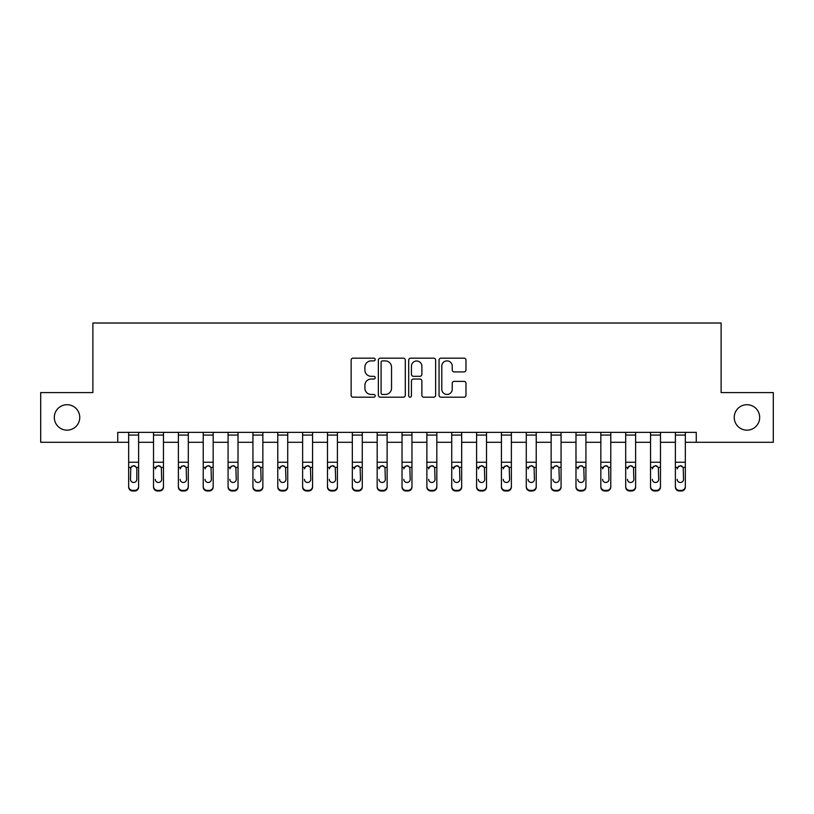 <?xml version="1.0" encoding="UTF-8"?>
<svg xmlns="http://www.w3.org/2000/svg" width="814" height="814" viewBox="0 0 814 814"><rect width="100%" height="100%" fill="white"/><g stroke="black" fill="none" stroke-linecap="round" stroke-linejoin="round"><path stroke-width="1.22" d="M375.193 359.523A1.363 1.363 0 0 0 373.829 358.16L353.093 358.16A1.954 1.954 0 0 0 351.139 360.114L351.139 395.238A1.954 1.954 0 0 0 353.093 397.191L373.829 397.191A1.363 1.363 0 0 0 375.193 395.828A1.363 1.363 0 0 0 373.829 394.454L371.143 394.454A6.247 6.247 0 0 1 364.896 388.217L364.896 385.287A6.247 6.247 0 0 1 371.143 379.039L373.829 379.039A1.363 1.363 0 0 0 375.193 377.676A1.363 1.363 0 0 0 373.829 376.312L371.143 376.312A6.247 6.247 0 0 1 364.896 370.065L364.896 367.134A6.247 6.247 0 0 1 371.143 360.897L373.829 360.897A1.363 1.363 0 0 0 375.193 359.523M734.238 417.44A12.719 12.719 0 0 0 746.957 430.158A12.719 12.719 0 0 0 759.686 417.44A12.719 12.719 0 0 0 746.957 404.711A12.719 12.719 0 0 0 734.238 417.44M54.314 417.44A12.719 12.719 0 0 0 67.043 430.158A12.719 12.719 0 0 0 79.762 417.44A12.719 12.719 0 0 0 67.043 404.711A12.719 12.719 0 0 0 54.314 417.44M464.031 371.917A1.954 1.954 0 0 0 465.984 369.963L465.984 360.114A1.954 1.954 0 0 0 464.031 358.16L441.005 358.16A1.954 1.954 0 0 0 439.051 360.114L439.051 395.238A1.954 1.954 0 0 0 441.005 397.191L464.031 397.191A1.954 1.954 0 0 0 465.984 395.238L465.984 383.333A1.954 1.954 0 0 0 464.031 381.379L454.171 381.379A1.954 1.954 0 0 0 452.228 383.333L452.228 389.234A5.22 5.22 0 0 1 447.008 394.454A5.22 5.22 0 0 1 441.788 389.234L441.788 366.117A5.22 5.22 0 0 1 447.008 360.897A5.22 5.22 0 0 1 452.228 366.117L452.228 369.963A1.954 1.954 0 0 0 454.171 371.917L464.031 371.917M117.735 442.287L40.7 442.287L40.7 392.582L92.888 392.582L92.888 323.005L721.112 323.005L721.112 392.582L773.3 392.582L773.3 442.287L696.265 442.287L696.265 432.346L117.735 432.346L117.735 442.287L128.673 442.287M405.291 360.114A1.954 1.954 0 0 0 403.337 358.16L380.311 358.16A1.954 1.954 0 0 0 378.368 360.114L378.368 395.238A1.954 1.954 0 0 0 380.311 397.191L403.337 397.191A1.954 1.954 0 0 0 405.291 395.238L405.291 360.114M410.663 358.16L433.689 358.16A1.954 1.954 0 0 1 435.632 360.114L435.632 395.238A1.954 1.954 0 0 1 433.689 397.191L423.829 397.191A1.954 1.954 0 0 1 421.876 395.238L421.876 380.993A1.954 1.954 0 0 0 419.932 379.039L413.39 379.039A1.954 1.954 0 0 0 411.436 380.993L411.436 395.828A1.363 1.363 0 0 1 410.073 397.191A1.363 1.363 0 0 1 408.709 395.828L408.709 360.114A1.954 1.954 0 0 1 410.663 358.16M138.614 442.287L153.52 442.287M163.461 442.287L178.378 442.287M188.309 442.287L203.225 442.287M213.166 442.287L228.073 442.287M238.014 442.287L252.93 442.287M262.861 442.287L277.778 442.287M287.718 442.287L302.625 442.287M312.566 442.287L327.482 442.287M337.413 442.287L352.33 442.287M362.271 442.287L377.177 442.287M387.118 442.287L402.035 442.287M411.965 442.287L426.882 442.287M436.823 442.287L451.729 442.287M461.67 442.287L476.587 442.287M486.518 442.287L501.434 442.287M511.375 442.287L526.282 442.287M536.223 442.287L551.139 442.287M561.07 442.287L575.986 442.287M585.927 442.287L600.834 442.287M610.775 442.287L625.691 442.287M635.622 442.287L650.539 442.287M660.48 442.287L675.386 442.287M685.327 442.287L696.265 442.287M382.458 360.897A1.363 1.363 0 0 0 381.094 362.261L381.094 393.091A1.363 1.363 0 0 0 382.458 394.454L385.287 394.454A6.247 6.247 0 0 0 391.534 388.217L391.534 367.134A6.247 6.247 0 0 0 385.287 360.897L382.458 360.897M421.876 366.208A5.22 5.22 0 0 0 416.656 360.989A5.22 5.22 0 0 0 411.436 366.208L411.436 374.359A1.954 1.954 0 0 0 413.39 376.312L419.932 376.312A1.954 1.954 0 0 0 421.876 374.359L421.876 366.208M128.673 468.009L128.673 486.426A3.978 3.948 0 0 0 132.651 490.374L134.636 490.374A3.978 3.948 0 0 0 138.614 486.426L138.614 487.047A3.978 3.948 180 0 1 134.636 490.995L134.636 490.374M136.823 479.324L136.823 468.854L136.823 479.324A3.185 3.154 180 0 1 133.638 482.478A3.185 3.154 180 0 0 136.823 479.324M130.464 479.955L130.464 479.324A3.185 3.154 180 0 0 133.638 482.478M131.98 466.127L130.464 468.61M135.297 466.127L133.638 465.659L136.467 467.389L136.823 468.854M138.614 432.346L138.614 487.047M128.673 432.346L128.673 486.426M132.651 490.374L132.651 490.995L134.636 490.995M132.651 490.995A3.978 3.948 180 0 1 128.673 487.047M128.673 467.389L130.81 467.389L130.464 479.324M130.81 467.389L133.638 465.659M153.52 468.009L153.52 486.426A3.978 3.948 0 0 0 157.499 490.374L159.483 490.374A3.978 3.948 0 0 0 163.461 486.426L163.461 487.047A3.978 3.948 180 0 1 159.483 490.995L159.483 490.374M155.311 479.955L155.311 479.324A3.185 3.154 180 0 0 158.496 482.478A3.185 3.154 180 0 0 161.671 479.324A3.185 3.154 180 0 1 158.496 482.478M156.837 466.127L155.311 468.854L155.667 467.389L158.496 465.659L161.325 467.389L161.671 479.324M160.155 466.127L158.496 465.659M178.378 468.009L178.378 486.426A3.978 3.948 0 0 0 182.346 490.374L184.34 490.374A3.978 3.948 0 0 0 188.309 486.426L188.309 487.047A3.978 3.948 180 0 1 184.34 490.995L184.34 490.374M180.159 479.955L180.159 479.324A3.185 3.154 180 0 0 183.343 482.478A3.185 3.154 180 0 0 186.528 479.324A3.185 3.154 180 0 1 183.343 482.478M181.685 466.127L180.159 468.854L180.515 467.389L183.343 465.659L186.172 467.389L186.528 479.324M185.002 466.127L183.343 465.659M203.225 468.009L203.225 486.426A3.978 3.948 0 0 0 207.204 490.374L209.188 490.374A3.978 3.948 0 0 0 213.166 486.426L213.166 487.047A3.978 3.948 180 0 1 209.188 490.995L209.188 490.374M205.016 479.955L205.016 479.324A3.185 3.154 180 0 0 208.191 482.478A3.185 3.154 180 0 0 211.375 479.324A3.185 3.154 180 0 1 208.191 482.478M206.532 466.127L205.016 468.854L205.362 467.389L208.191 465.659L211.019 467.389L211.375 479.324M209.849 466.127L208.191 465.659M163.461 432.346L163.461 487.047M153.52 432.346L153.52 486.426M157.499 490.374L157.499 490.995L159.483 490.995M157.499 490.995A3.978 3.948 180 0 1 153.52 487.047M188.309 432.346L188.309 487.047M178.378 432.346L178.378 486.426M182.346 490.374L182.346 490.995L184.34 490.995M182.346 490.995A3.978 3.948 180 0 1 178.378 487.047M213.166 432.346L213.166 487.047M203.225 432.346L203.225 486.426M207.204 490.374L207.204 490.995L209.188 490.995M207.204 490.995A3.978 3.948 180 0 1 203.225 487.047M228.073 468.009L228.073 486.426A3.978 3.948 0 0 0 232.051 490.374L234.035 490.374A3.978 3.948 0 0 0 238.014 486.426L238.014 487.047A3.978 3.948 180 0 1 234.035 490.995L234.035 490.374M229.863 479.955L229.863 479.324A3.185 3.154 180 0 0 233.048 482.478A3.185 3.154 180 0 0 236.223 479.324A3.185 3.154 180 0 1 233.048 482.478M231.39 466.127L229.863 468.854L230.22 467.389L233.048 465.659L235.877 467.389L236.223 479.324M234.707 466.127L233.048 465.659M238.014 432.346L238.014 487.047M228.073 432.346L228.073 486.426M232.051 490.374L232.051 490.995L234.035 490.995M232.051 490.995A3.978 3.948 180 0 1 228.073 487.047M252.93 468.009L252.93 486.426A3.978 3.948 0 0 0 256.898 490.374L258.893 490.374A3.978 3.948 0 0 0 262.861 486.426L262.861 487.047A3.978 3.948 180 0 1 258.893 490.995L258.893 490.374M254.711 479.955L254.711 479.324A3.185 3.154 180 0 0 257.896 482.478A3.185 3.154 180 0 0 261.08 479.324A3.185 3.154 180 0 1 257.896 482.478M256.237 466.127L254.711 468.854L255.067 467.389L257.896 465.659L260.724 467.389L261.08 479.324M259.554 466.127L257.896 465.659M277.778 468.009L277.778 486.426A3.978 3.948 0 0 0 281.756 490.374L283.74 490.374A3.978 3.948 0 0 0 287.718 486.426L287.718 487.047A3.978 3.948 180 0 1 283.74 490.995L283.74 490.374M279.568 479.955L279.568 479.324A3.185 3.154 180 0 0 282.743 482.478A3.185 3.154 180 0 0 285.928 479.324A3.185 3.154 180 0 1 282.743 482.478M281.084 466.127L279.568 468.854L279.914 467.389L282.743 465.659L285.572 467.389L285.928 479.324M284.401 466.127L282.743 465.659M302.625 468.009L302.625 486.426A3.978 3.948 0 0 0 306.603 490.374L308.587 490.374A3.978 3.948 0 0 0 312.566 486.426L312.566 487.047A3.978 3.948 180 0 1 308.587 490.995L308.587 490.374M304.416 479.955L304.416 479.324A3.185 3.154 180 0 0 307.6 482.478A3.185 3.154 180 0 0 310.775 479.324A3.185 3.154 180 0 1 307.6 482.478M305.942 466.127L304.416 468.854L304.772 467.389L307.6 465.659L310.429 467.389L310.775 479.324M309.259 466.127L307.6 465.659M327.482 468.009L327.482 486.426A3.978 3.948 0 0 0 331.451 490.374L333.445 490.374A3.978 3.948 0 0 0 337.413 486.426L337.413 487.047A3.978 3.948 180 0 1 333.445 490.995L333.445 490.374M329.263 479.955L329.263 479.324A3.185 3.154 180 0 0 332.448 482.478A3.185 3.154 180 0 0 335.633 479.324A3.185 3.154 180 0 1 332.448 482.478M330.789 466.127L329.263 468.854L329.619 467.389L332.448 465.659L335.276 467.389L335.633 479.324M334.106 466.127L332.448 465.659M352.33 468.009L352.33 486.426A3.978 3.948 0 0 0 356.308 490.374L358.292 490.374A3.978 3.948 0 0 0 362.271 486.426L362.271 487.047A3.978 3.948 180 0 1 358.292 490.995L358.292 490.374M354.121 479.955L354.121 479.324A3.185 3.154 180 0 0 357.295 482.478A3.185 3.154 180 0 0 360.48 479.324A3.185 3.154 180 0 1 357.295 482.478M355.637 466.127L354.121 468.854L354.466 467.389L357.295 465.659L360.124 467.389L360.48 479.324M358.954 466.127L357.295 465.659M262.861 432.346L262.861 487.047M252.93 432.346L252.93 486.426M256.898 490.374L256.898 490.995L258.893 490.995M256.898 490.995A3.978 3.948 180 0 1 252.93 487.047M287.718 432.346L287.718 487.047M277.778 432.346L277.778 486.426M281.756 490.374L281.756 490.995L283.74 490.995M281.756 490.995A3.978 3.948 180 0 1 277.778 487.047M312.566 432.346L312.566 487.047M302.625 432.346L302.625 486.426M306.603 490.374L306.603 490.995L308.587 490.995M306.603 490.995A3.978 3.948 180 0 1 302.625 487.047M337.413 432.346L337.413 487.047M327.482 432.346L327.482 486.426M331.451 490.374L331.451 490.995L333.445 490.995M331.451 490.995A3.978 3.948 180 0 1 327.482 487.047M362.271 432.346L362.271 487.047M352.33 432.346L352.33 486.426M356.308 490.374L356.308 490.995L358.292 490.995M356.308 490.995A3.978 3.948 180 0 1 352.33 487.047M377.177 468.009L377.177 486.426A3.978 3.948 0 0 0 381.156 490.374L383.14 490.374A3.978 3.948 0 0 0 387.118 486.426L387.118 487.047A3.978 3.948 180 0 1 383.14 490.995L383.14 490.374M378.968 479.955L378.968 479.324A3.185 3.154 180 0 0 382.153 482.478A3.185 3.154 180 0 0 385.327 479.324A3.185 3.154 180 0 1 382.153 482.478M380.494 466.127L378.968 468.854L379.324 467.389L382.153 465.659L384.981 467.389L385.327 479.324M383.811 466.127L382.153 465.659M387.118 432.346L387.118 487.047M377.177 432.346L377.177 486.426M381.156 490.374L381.156 490.995L383.14 490.995M381.156 490.995A3.978 3.948 180 0 1 377.177 487.047M402.035 468.009L402.035 486.426A3.978 3.948 0 0 0 406.003 490.374L407.997 490.374A3.978 3.948 0 0 0 411.965 486.426L411.965 487.047A3.978 3.948 180 0 1 407.997 490.995L407.997 490.374M403.815 479.955L403.815 479.324A3.185 3.154 180 0 0 407 482.478A3.185 3.154 180 0 0 410.185 479.324A3.185 3.154 180 0 1 407 482.478M405.341 466.127L403.815 468.854L404.171 467.389L407 465.659L409.829 467.389L410.185 479.324M408.659 466.127L407 465.659M411.965 432.346L411.965 487.047M402.035 432.346L402.035 486.426M406.003 490.374L406.003 490.995L407.997 490.995M406.003 490.995A3.978 3.948 180 0 1 402.035 487.047M426.882 468.009L426.882 486.426A3.978 3.948 0 0 0 430.86 490.374L432.844 490.374A3.978 3.948 0 0 0 436.823 486.426L436.823 487.047A3.978 3.948 180 0 1 432.844 490.995L432.844 490.374M428.673 479.955L428.673 479.324A3.185 3.154 180 0 0 431.847 482.478A3.185 3.154 180 0 0 435.032 479.324A3.185 3.154 180 0 1 431.847 482.478M430.189 466.127L428.673 468.854L429.019 467.389L431.847 465.659L434.676 467.389L435.032 479.324M433.506 466.127L431.847 465.659M436.823 432.346L436.823 487.047M426.882 432.346L426.882 486.426M430.86 490.374L430.86 490.995L432.844 490.995M430.86 490.995A3.978 3.948 180 0 1 426.882 487.047M451.729 468.009L451.729 486.426A3.978 3.948 0 0 0 455.708 490.374L457.692 490.374A3.978 3.948 0 0 0 461.67 486.426L461.67 487.047A3.978 3.948 180 0 1 457.692 490.995L457.692 490.374M453.52 479.955L453.52 479.324A3.185 3.154 180 0 0 456.705 482.478A3.185 3.154 180 0 0 459.879 479.324A3.185 3.154 180 0 1 456.705 482.478M455.046 466.127L453.52 468.854L453.876 467.389L456.705 465.659L459.534 467.389L459.879 479.324M458.363 466.127L456.705 465.659M461.67 432.346L461.67 487.047M451.729 432.346L451.729 486.426M455.708 490.374L455.708 490.995L457.692 490.995M455.708 490.995A3.978 3.948 180 0 1 451.729 487.047M476.587 468.009L476.587 486.426A3.978 3.948 0 0 0 480.555 490.374L482.549 490.374A3.978 3.948 0 0 0 486.518 486.426L486.518 487.047A3.978 3.948 180 0 1 482.549 490.995L482.549 490.374M478.367 479.955L478.367 479.324A3.185 3.154 180 0 0 481.552 482.478A3.185 3.154 180 0 0 484.737 479.324A3.185 3.154 180 0 1 481.552 482.478M479.894 466.127L478.367 468.854L478.724 467.389L481.552 465.659L484.381 467.389L484.737 479.324M483.211 466.127L481.552 465.659M486.518 432.346L486.518 487.047M476.587 432.346L476.587 486.426M480.555 490.374L480.555 490.995L482.549 490.995M480.555 490.995A3.978 3.948 180 0 1 476.587 487.047M501.434 468.009L501.434 486.426A3.978 3.948 0 0 0 505.413 490.374L507.397 490.374A3.978 3.948 0 0 0 511.375 486.426L511.375 487.047A3.978 3.948 180 0 1 507.397 490.995L507.397 490.374M503.225 479.955L503.225 479.324A3.185 3.154 180 0 0 506.4 482.478A3.185 3.154 180 0 0 509.584 479.324A3.185 3.154 180 0 1 506.4 482.478M504.741 466.127L503.225 468.854L503.571 467.389L506.4 465.659L509.228 467.389L509.584 479.324M508.058 466.127L506.4 465.659M511.375 432.346L511.375 487.047M501.434 432.346L501.434 486.426M505.413 490.374L505.413 490.995L507.397 490.995M505.413 490.995A3.978 3.948 180 0 1 501.434 487.047M526.282 468.009L526.282 486.426A3.978 3.948 0 0 0 530.26 490.374L532.244 490.374A3.978 3.948 0 0 0 536.223 486.426L536.223 487.047A3.978 3.948 180 0 1 532.244 490.995L532.244 490.374M528.072 479.955L528.072 479.324A3.185 3.154 180 0 0 531.257 482.478A3.185 3.154 180 0 0 534.432 479.324A3.185 3.154 180 0 1 531.257 482.478M529.599 466.127L528.072 468.854L528.428 467.389L531.257 465.659L534.086 467.389L534.432 479.324M532.916 466.127L531.257 465.659M551.139 468.009L551.139 486.426A3.978 3.948 0 0 0 555.107 490.374L557.102 490.374A3.978 3.948 0 0 0 561.07 486.426L561.07 487.047A3.978 3.948 180 0 1 557.102 490.995L557.102 490.374M552.92 479.955L552.92 479.324A3.185 3.154 180 0 0 556.104 482.478A3.185 3.154 180 0 0 559.289 479.324A3.185 3.154 180 0 1 556.104 482.478M554.446 466.127L552.92 468.854L553.276 467.389L556.104 465.659L558.933 467.389L559.289 479.324M557.763 466.127L556.104 465.659M575.986 468.009L575.986 486.426A3.978 3.948 0 0 0 579.965 490.374L581.949 490.374A3.978 3.948 0 0 0 585.927 486.426L585.927 487.047A3.978 3.948 180 0 1 581.949 490.995L581.949 490.374M577.777 479.955L577.777 479.324A3.185 3.154 180 0 0 580.952 482.478A3.185 3.154 180 0 0 584.137 479.324A3.185 3.154 180 0 1 580.952 482.478M579.293 466.127L577.777 468.854L578.123 467.389L580.952 465.659L583.78 467.389L584.137 479.324M582.61 466.127L580.952 465.659M600.834 468.009L600.834 486.426A3.978 3.948 0 0 0 604.812 490.374L606.796 490.374A3.978 3.948 0 0 0 610.775 486.426L610.775 487.047A3.978 3.948 180 0 1 606.796 490.995L606.796 490.374M602.625 479.955L602.625 479.324A3.185 3.154 180 0 0 605.809 482.478A3.185 3.154 180 0 0 608.984 479.324A3.185 3.154 180 0 1 605.809 482.478M604.151 466.127L602.625 468.854L602.981 467.389L605.809 465.659L608.638 467.389L608.984 479.324M607.468 466.127L605.809 465.659M625.691 468.009L625.691 486.426A3.978 3.948 0 0 0 629.66 490.374L631.654 490.374A3.978 3.948 0 0 0 635.622 486.426L635.622 487.047A3.978 3.948 180 0 1 631.654 490.995L631.654 490.374M627.472 479.955L627.472 479.324A3.185 3.154 180 0 0 630.657 482.478A3.185 3.154 180 0 0 633.841 479.324A3.185 3.154 180 0 1 630.657 482.478M628.998 466.127L627.472 468.854L627.828 467.389L630.657 465.659L633.485 467.389L633.841 479.324M632.315 466.127L630.657 465.659M536.223 432.346L536.223 487.047M526.282 432.346L526.282 486.426M530.26 490.374L530.26 490.995L532.244 490.995M530.26 490.995A3.978 3.948 180 0 1 526.282 487.047M561.07 432.346L561.07 487.047M551.139 432.346L551.139 486.426M555.107 490.374L555.107 490.995L557.102 490.995M555.107 490.995A3.978 3.948 180 0 1 551.139 487.047M585.927 432.346L585.927 487.047M575.986 432.346L575.986 486.426M579.965 490.374L579.965 490.995L581.949 490.995M579.965 490.995A3.978 3.948 180 0 1 575.986 487.047M610.775 432.346L610.775 487.047M600.834 432.346L600.834 486.426M604.812 490.374L604.812 490.995L606.796 490.995M604.812 490.995A3.978 3.948 180 0 1 600.834 487.047M635.622 432.346L635.622 487.047M625.691 432.346L625.691 486.426M629.66 490.374L629.66 490.995L631.654 490.995M629.66 490.995A3.978 3.948 180 0 1 625.691 487.047M650.539 468.009L650.539 486.426A3.978 3.948 0 0 0 654.517 490.374L656.501 490.374A3.978 3.948 0 0 0 660.48 486.426L660.48 487.047A3.978 3.948 180 0 1 656.501 490.995L656.501 490.374M652.329 479.955L652.329 479.324A3.185 3.154 180 0 0 655.504 482.478A3.185 3.154 180 0 0 658.689 479.324A3.185 3.154 180 0 1 655.504 482.478M653.846 466.127L652.329 468.854L652.675 467.389L655.504 465.659L658.333 467.389L658.689 479.324M657.163 466.127L655.504 465.659M660.48 432.346L660.48 487.047M650.539 432.346L650.539 486.426M654.517 490.374L654.517 490.995L656.501 490.995M654.517 490.995A3.978 3.948 180 0 1 650.539 487.047M675.386 468.009L675.386 486.426A3.978 3.948 0 0 0 679.364 490.374L681.349 490.374A3.978 3.948 0 0 0 685.327 486.426L685.327 487.047A3.978 3.948 180 0 1 681.349 490.995L681.349 490.374M677.177 479.955L677.177 479.324A3.185 3.154 180 0 0 680.362 482.478A3.185 3.154 180 0 0 683.536 479.324A3.185 3.154 180 0 1 680.362 482.478M678.703 466.127L677.177 468.854L677.533 467.389L680.362 465.659L683.19 467.389L683.536 479.324M682.02 466.127L680.362 465.659M685.327 432.346L685.327 487.047M675.386 432.346L675.386 486.426M679.364 490.374L679.364 490.995L681.349 490.995M679.364 490.995A3.978 3.948 180 0 1 675.386 487.047M136.467 467.389L138.614 467.389M128.673 462.25L138.614 462.25M128.673 435.073L138.614 435.073M161.325 467.389L163.461 467.389M153.52 467.389L155.667 467.389M153.52 462.25L163.461 462.25M153.52 435.073L163.461 435.073M186.172 467.389L188.309 467.389M178.378 467.389L180.515 467.389M178.378 462.25L188.309 462.25M178.378 435.073L188.309 435.073M211.019 467.389L213.166 467.389M203.225 467.389L205.362 467.389M203.225 462.25L213.166 462.25M203.225 435.073L213.166 435.073M235.877 467.389L238.014 467.389M228.073 467.389L230.22 467.389M228.073 462.25L238.014 462.25M228.073 435.073L238.014 435.073M260.724 467.389L262.861 467.389M252.93 467.389L255.067 467.389M252.93 462.25L262.861 462.25M252.93 435.073L262.861 435.073M285.572 467.389L287.718 467.389M277.778 467.389L279.914 467.389M277.778 462.25L287.718 462.25M277.778 435.073L287.718 435.073M310.429 467.389L312.566 467.389M302.625 467.389L304.772 467.389M302.625 462.25L312.566 462.25M302.625 435.073L312.566 435.073M335.276 467.389L337.413 467.389M327.482 467.389L329.619 467.389M327.482 462.25L337.413 462.25M327.482 435.073L337.413 435.073M360.124 467.389L362.271 467.389M352.33 467.389L354.466 467.389M352.33 462.25L362.271 462.25M352.33 435.073L362.271 435.073M384.981 467.389L387.118 467.389M377.177 467.389L379.324 467.389M377.177 462.25L387.118 462.25M377.177 435.073L387.118 435.073M409.829 467.389L411.965 467.389M402.035 467.389L404.171 467.389M402.035 462.25L411.965 462.25M402.035 435.073L411.965 435.073M434.676 467.389L436.823 467.389M426.882 467.389L429.019 467.389M426.882 462.25L436.823 462.25M426.882 435.073L436.823 435.073M459.534 467.389L461.67 467.389M451.729 467.389L453.876 467.389M451.729 462.25L461.67 462.25M451.729 435.073L461.67 435.073M484.381 467.389L486.518 467.389M476.587 467.389L478.724 467.389M476.587 462.25L486.518 462.25M476.587 435.073L486.518 435.073M509.228 467.389L511.375 467.389M501.434 467.389L503.571 467.389M501.434 462.25L511.375 462.25M501.434 435.073L511.375 435.073M534.086 467.389L536.223 467.389M526.282 467.389L528.428 467.389M526.282 462.25L536.223 462.25M526.282 435.073L536.223 435.073M558.933 467.389L561.07 467.389M551.139 467.389L553.276 467.389M551.139 462.25L561.07 462.25M551.139 435.073L561.07 435.073M583.78 467.389L585.927 467.389M575.986 467.389L578.123 467.389M575.986 462.25L585.927 462.25M575.986 435.073L585.927 435.073M608.638 467.389L610.775 467.389M600.834 467.389L602.981 467.389M600.834 462.25L610.775 462.25M600.834 435.073L610.775 435.073M633.485 467.389L635.622 467.389M625.691 467.389L627.828 467.389M625.691 462.25L635.622 462.25M625.691 435.073L635.622 435.073M658.333 467.389L660.48 467.389M650.539 467.389L652.675 467.389M650.539 462.25L660.48 462.25M650.539 435.073L660.48 435.073M683.19 467.389L685.327 467.389M675.386 467.389L677.533 467.389M675.386 462.25L685.327 462.25M675.386 435.073L685.327 435.073"/></g></svg>

